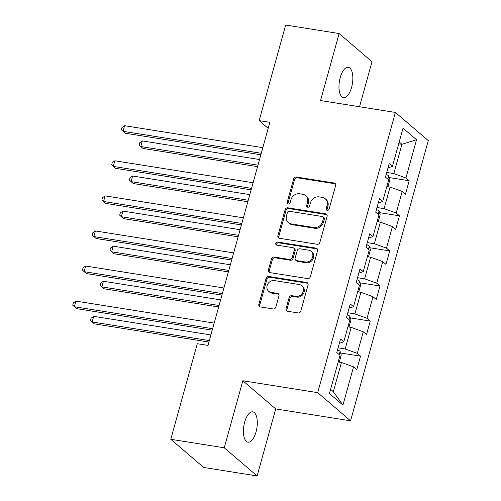 <?xml version="1.0" encoding="UTF-8"?>
<svg xmlns="http://www.w3.org/2000/svg" width="501" height="501" viewBox="0 0 501 501"><rect width="100%" height="100%" fill="white"/><g stroke="black" fill="none" stroke-linecap="round" stroke-linejoin="round"><path stroke-width="0.75" d="M327.234 210.326A1.647 1.44 -49.4 0 0 329.132 209.017L335.639 185.564A2.355 2.054 -49.4 0 0 334.148 183.022L296.367 177.022A2.355 2.054 -49.4 0 0 293.655 178.895L287.148 202.348A1.647 1.44 -49.4 0 0 290.085 202.817L290.931 199.78A7.534 6.576 -49.4 0 1 299.604 193.787L302.754 194.282A7.534 6.576 -49.4 0 1 305.698 195.628A7.534 6.576 -49.4 0 1 307.514 202.417L306.668 205.448A1.647 1.44 -49.4 0 0 309.612 205.917L310.451 202.88A7.534 6.576 -49.4 0 1 319.131 196.88L322.275 197.381A7.534 6.576 -49.4 0 1 325.218 198.728A7.534 6.576 -49.4 0 1 327.034 205.516L326.195 208.548A1.647 1.44 -49.4 0 0 327.234 210.326M256.049 431.881A15.349 6.601 99 0 0 252.767 411.853A15.349 6.601 99 0 0 244.676 422.136A15.349 6.601 99 0 0 247.951 442.17A15.349 6.601 99 0 0 256.049 431.881M351.596 87.349A15.349 6.601 99 0 0 348.314 67.322A15.349 6.601 99 0 0 340.223 77.605A15.349 6.601 99 0 0 343.498 97.639A15.349 6.601 99 0 0 351.596 87.349M286.033 308.704A2.355 2.054 -49.4 0 0 287.524 311.246L298.12 312.931A2.355 2.054 -49.4 0 0 300.832 311.052L308.059 285.006A2.355 2.054 -49.4 0 0 306.568 282.464L268.786 276.464A2.355 2.054 -49.4 0 0 266.075 278.343L258.848 304.389A2.355 2.054 -49.4 0 0 260.338 306.931L273.145 308.96A2.355 2.054 -49.4 0 0 275.857 307.088L278.944 295.941A2.355 2.054 -49.4 0 0 277.46 293.398L271.11 292.39A6.3 5.498 -49.4 0 1 268.649 291.269A6.3 5.498 -49.4 0 1 267.697 284.186A6.3 5.498 -49.4 0 1 274.385 280.585L299.26 284.53A6.3 5.498 -49.4 0 1 301.721 285.651A6.3 5.498 -49.4 0 1 302.667 292.741A6.3 5.498 -49.4 0 1 295.985 296.341L291.839 295.684A2.355 2.054 -49.4 0 0 289.127 297.556L286.033 308.704L286.923 309.468A2.355 2.054 -49.4 0 0 287.111 311.134M242.841 380.766L224.254 447.788L170.791 439.296L203.669 467.458L257.132 475.95L275.719 408.935L350.568 420.815L317.69 392.652L242.841 380.766L275.719 408.935M359.524 106.744L372.011 61.704L339.133 33.542L320.546 100.557L395.402 112.443L317.69 392.652M339.133 33.542L285.67 25.05L259.161 120.628L268.185 128.356M170.791 439.296L197.294 343.717L207.99 345.414L269.857 122.325L259.161 120.628M317.164 244.275A2.355 2.054 -49.4 0 0 319.876 242.403L327.097 216.357A2.355 2.054 -49.4 0 0 325.612 213.814L287.825 207.815A2.355 2.054 -49.4 0 0 285.113 209.687L277.892 235.739A2.355 2.054 -49.4 0 0 279.376 238.276L317.164 244.275M317.578 250.682L310.351 276.727A2.355 2.054 -49.4 0 1 307.639 278.606L269.857 272.607A2.355 2.054 -49.4 0 1 268.367 270.064L271.461 258.917A2.355 2.054 -49.4 0 1 274.172 257.044L289.497 259.474A2.355 2.054 -49.4 0 0 292.208 257.602L294.256 250.206A2.355 2.054 -49.4 0 0 292.772 247.663L276.821 245.133A1.647 1.44 -49.4 0 1 277.673 242.039L316.087 248.139A2.355 2.054 -49.4 0 1 317.578 250.682M350.568 420.815L428.28 140.606L395.402 112.443M360.532 356.155L357.288 353.374L363.275 331.787L366.519 334.562L370.258 321.072L367.014 318.292L373.001 296.705L376.245 299.479L379.99 285.99L376.746 283.209L382.733 261.622L385.977 264.396L389.715 250.907L386.471 248.127L392.458 226.533L395.702 229.314L399.447 215.818L396.203 213.044L402.19 191.451L405.434 194.231L409.179 180.736L405.935 177.961L416.538 139.729L403.029 128.156L392.427 166.388L389.183 163.614L385.438 177.103L388.682 179.884L382.695 201.471L379.451 198.697L375.712 212.186L378.956 214.967L372.969 236.553L369.725 233.779L365.98 247.269L369.224 250.049L363.238 271.636L359.994 268.862L356.249 282.351L359.493 285.132L353.506 306.718L350.262 303.944L346.523 317.434L349.767 320.214L343.78 341.807L340.536 339.027L336.791 352.522L340.035 355.297L329.433 393.529L342.941 405.096L353.543 366.87L356.787 369.644L360.532 356.155L340.624 352.992M347.919 326.865L351.163 327.385L345.176 348.972L338.087 347.844M345.176 348.972L357.288 353.374M351.163 327.385L363.275 331.787M343.78 341.807L339.352 343.298M357.651 291.782L360.895 292.296L354.908 313.889L347.819 312.762M354.908 313.889L367.014 318.292M360.895 292.296L373.001 296.705M353.506 306.718L349.078 308.215M367.377 256.7L370.621 257.213L364.634 278.806L357.545 277.679M364.634 278.806L376.746 283.209M370.621 257.213L382.733 261.622M363.238 271.636L358.81 273.133M377.109 221.617L380.353 222.131L374.366 243.724L367.277 242.597M374.366 243.724L386.471 248.127M380.353 222.131L392.458 226.533M372.969 236.553L368.536 238.05M386.841 186.535L390.079 187.048L384.092 208.641L377.009 207.514M384.092 208.641L396.203 213.044M390.079 187.048L402.19 191.451M382.695 201.471L378.268 202.968M398.69 143.806L401.934 144.319L393.824 173.559L386.734 172.432M393.824 173.559L405.935 177.961M399.197 141.977L401.934 144.319L416.538 139.729M392.427 166.388L387.999 167.885M224.254 447.788L257.132 475.95M330.591 389.358L333.328 391.701L341.438 362.467L338.194 361.947M333.328 391.701L342.941 405.096M341.438 362.467L353.543 366.87M389.271 177.579L409.179 180.736M379.539 212.662L399.447 215.818M369.807 247.745L389.715 250.907M360.081 282.827L379.99 285.99M350.349 317.91L370.258 321.072M327.128 210.307A1.647 1.44 -49.4 0 1 327.084 209.312L327.923 206.274A7.534 6.576 -49.4 0 0 326.107 199.486L325.218 198.728M305.698 195.628L306.587 196.386A7.534 6.576 -49.4 0 1 308.403 203.174L307.558 206.212A1.647 1.44 -49.4 0 0 307.608 207.207M335.451 183.892A2.355 2.054 -49.4 0 0 335.037 183.779L297.256 177.78A2.355 2.054 -49.4 0 0 294.544 179.659L288.037 203.112A1.647 1.44 -49.4 0 0 288.081 204.107M326.909 214.691A2.355 2.054 -49.4 0 0 326.495 214.578L288.714 208.579A2.355 2.054 -49.4 0 0 286.002 210.451L278.775 236.497A2.355 2.054 -49.4 0 0 278.963 238.163M323.483 218.317A1.647 1.44 -49.4 0 0 322.444 216.538L289.277 211.272A1.647 1.44 -49.4 0 0 287.38 212.587L286.491 215.787A7.534 6.576 -49.4 0 0 288.307 222.576A7.534 6.576 -49.4 0 0 291.25 223.916L313.92 227.517A7.534 6.576 -49.4 0 0 322.594 221.517L323.483 218.317L324.372 219.081A1.647 1.44 -49.4 0 0 323.978 217.591L323.089 216.833M288.307 222.576L289.196 223.333A7.534 6.576 -49.4 0 0 292.139 224.68L291.25 223.916M324.372 219.081L323.483 222.281A7.534 6.576 -49.4 0 1 314.81 228.274L292.139 224.68M293.692 248.083L294.582 248.847A2.355 2.054 -49.4 0 1 295.145 250.963L293.098 258.359A2.355 2.054 -49.4 0 1 290.386 260.238L275.062 257.802A2.355 2.054 -49.4 0 0 272.35 259.675L269.256 270.822A2.355 2.054 -49.4 0 0 269.444 272.494M317.39 249.016A2.355 2.054 -49.4 0 0 316.976 248.903L278.562 242.803A1.647 1.44 -49.4 0 0 276.715 245.108M305.397 261.998A6.3 5.498 -49.4 0 0 312.085 258.397A6.3 5.498 -49.4 0 0 311.134 251.314A6.3 5.498 -49.4 0 0 308.672 250.187L299.911 248.797A2.355 2.054 -49.4 0 0 297.199 250.669L295.145 258.065A2.355 2.054 -49.4 0 0 296.636 260.608L305.397 261.998L306.286 262.762A6.3 5.498 -49.4 0 0 312.968 259.161A6.3 5.498 -49.4 0 0 312.023 252.072L311.134 251.314M295.715 260.188L296.605 260.952A2.355 2.054 -49.4 0 0 297.525 261.372L296.636 260.608M306.286 262.762L297.525 261.372M301.721 285.651L302.604 286.415A6.3 5.498 -49.4 0 1 303.556 293.498A6.3 5.498 -49.4 0 1 296.874 297.106L292.728 296.442A2.355 2.054 -49.4 0 0 290.016 298.32L286.923 309.468M268.649 291.269L269.538 292.033A6.3 5.498 -49.4 0 0 271.999 293.154L271.11 292.39M278.756 294.275A2.355 2.054 -49.4 0 0 278.349 294.162L271.999 293.154M307.871 283.341A2.355 2.054 -49.4 0 0 307.457 283.228L269.676 277.228A2.355 2.054 -49.4 0 0 266.964 279.101L259.737 305.153A2.355 2.054 -49.4 0 0 259.925 306.819M387.242 186.597L388.018 186.366L389.891 179.615L388.738 175.845A6.356 1.465 -164.5 0 0 386.171 174.467M259.537 159.537L142.347 140.931L140.787 146.555L143.01 148.459L257.564 166.645M142.347 140.931L139.766 142.747L139.14 144.996L140.787 146.555L257.977 165.161M261.272 153.281L123.014 131.331L124.574 125.707L262.831 147.657M260.858 154.765L125.237 133.235L121.367 129.772L121.993 127.523L124.574 125.707M377.51 221.68L378.293 221.448L380.165 214.697L379.007 210.927A6.356 1.465 -164.5 0 0 376.439 209.55M249.805 194.62L132.615 176.014L131.055 181.638L133.279 183.541L247.838 201.728M132.615 176.014L130.035 177.83L129.408 180.078L131.055 181.638L248.245 200.243M367.784 256.762L368.561 256.531L370.433 249.78L369.281 246.01A6.356 1.465 -164.5 0 0 366.713 244.632M240.079 229.702L122.889 211.096L121.33 216.72L123.547 218.624L238.107 236.81M122.889 211.096L120.303 212.912L119.683 215.161L121.33 216.72L238.52 235.326M251.54 188.363L113.282 166.413L114.842 160.79L253.099 182.74M251.133 189.848L115.506 168.317L111.635 164.854L112.262 162.606L114.842 160.79M241.814 223.446L103.557 201.496L105.116 195.872L243.373 217.822M241.401 224.93L105.774 203.4L101.91 199.937L102.53 197.688L105.116 195.872M358.052 291.851L358.835 291.613L360.701 284.869L359.549 281.092A6.356 1.465 -164.5 0 0 356.981 279.715M230.347 264.785L113.157 246.179L111.598 251.803L113.821 253.706L228.375 271.893M113.157 246.179L110.577 247.995L109.951 250.243L111.598 251.803L228.788 270.408M348.327 326.934L349.103 326.696L350.976 319.951L349.823 316.175A6.356 1.465 -164.5 0 0 347.256 314.797M220.622 299.867L103.425 281.261L101.866 286.885L104.089 288.789L218.649 306.975M103.425 281.261L100.845 283.078L100.225 285.326L101.866 286.885L219.062 305.491M338.595 362.016L339.377 361.778L341.244 355.034L340.091 351.257A6.356 1.465 -164.5 0 0 337.524 349.88M210.89 334.95L93.7 316.344L92.14 321.968L94.363 323.871L208.917 342.058M93.7 316.344L91.119 318.16L90.493 320.408L92.14 321.968L209.33 340.574M232.082 258.529L93.825 236.578L95.384 230.955L233.641 252.905M231.669 260.013L96.048 238.482L92.178 235.019L92.804 232.771L95.384 230.955M222.356 293.611L84.093 271.661L85.652 266.037L223.916 287.994M221.943 295.095L86.316 273.565L82.452 270.102L83.072 267.853L85.652 266.037M212.624 328.694L74.367 306.744L75.927 301.12L214.184 323.076M212.211 330.178L76.59 308.647L72.72 305.184L73.346 302.936L75.927 301.12M327.923 206.274L327.034 205.516M307.558 206.212L306.668 205.448M308.403 203.174L307.514 202.417M288.037 203.112L287.148 202.348M294.544 179.659L293.655 178.895M297.256 177.78L296.367 177.022M335.037 183.779L334.148 183.022M327.084 209.312L326.195 208.548M278.775 236.497L277.892 235.739M286.002 210.451L285.113 209.687M288.714 208.579L287.825 207.815M326.495 214.578L325.612 213.814M314.81 228.274L313.92 227.517M323.483 222.281L322.594 221.517M269.256 270.822L268.367 270.064M272.35 259.675L271.461 258.917M275.062 257.802L274.172 257.044M290.386 260.238L289.497 259.474M293.098 258.359L292.208 257.602M295.145 250.963L294.256 250.206M278.562 242.803L277.673 242.039M316.976 248.903L316.087 248.139M290.016 298.32L289.127 297.556M292.728 296.442L291.839 295.684M296.874 297.106L295.985 296.341M278.349 294.162L277.46 293.398M259.737 305.153L258.848 304.389M266.964 279.101L266.075 278.343M269.676 277.228L268.786 276.464M307.457 283.228L306.568 282.464M387.868 179.183L388.77 175.939M378.136 214.265L379.038 211.021M368.41 249.348L369.306 246.104M358.678 284.436L359.58 281.186M348.953 319.519L349.848 316.269M339.221 354.602L340.123 351.358"/></g></svg>

